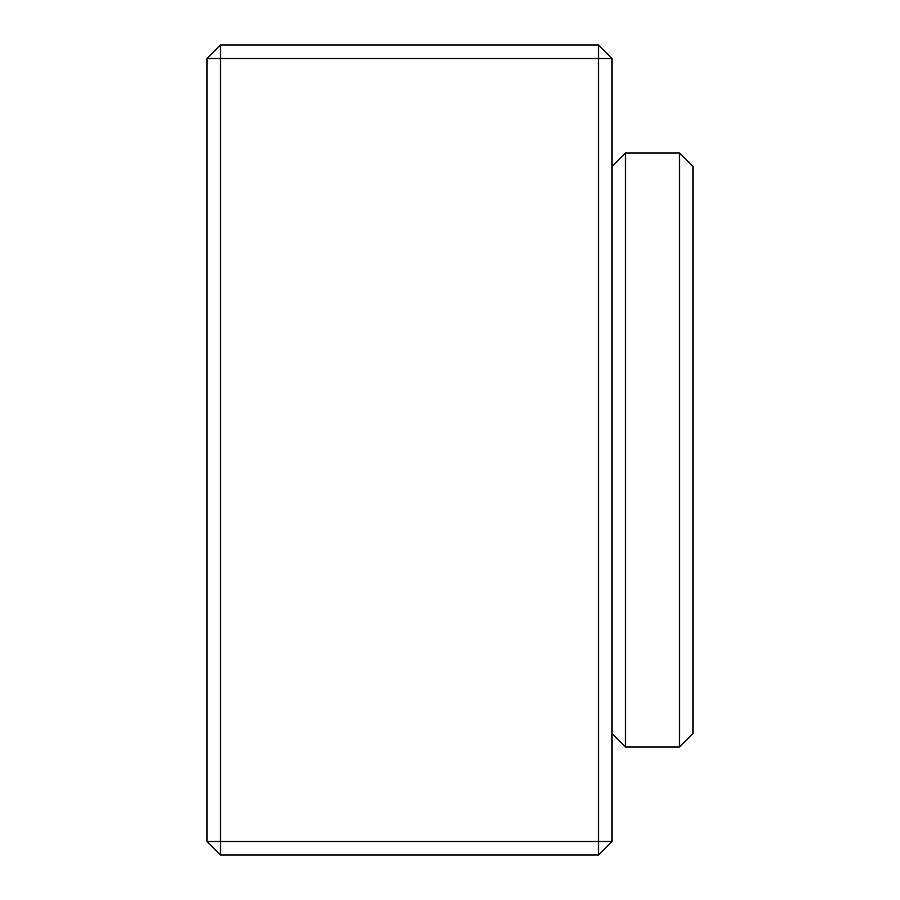 <?xml version="1.0" encoding="UTF-8"?>
<svg xmlns="http://www.w3.org/2000/svg" width="900" height="900" viewBox="0 0 900 900"><rect width="100%" height="100%" fill="white"/><g stroke="black" fill="none" stroke-linecap="round" stroke-linejoin="round"><path stroke-width="1.35" d="M612 58.5L612 841.5L598.5 855L220.5 855L220.5 841.5L598.5 841.5L598.5 58.5L220.5 58.5L220.5 841.5L207 841.5L207 58.5L220.5 58.5L220.5 45L598.5 45L598.5 58.5L612 58.5L598.5 45M612 841.5L598.5 841.5L598.5 855M220.5 855L207 841.5M207 58.5L220.5 45M679.5 153L693 166.5L693 733.5L679.5 747L679.5 153L625.5 153L625.5 747L612 733.5M679.5 747L625.5 747M612 166.5L625.5 153"/></g></svg>
